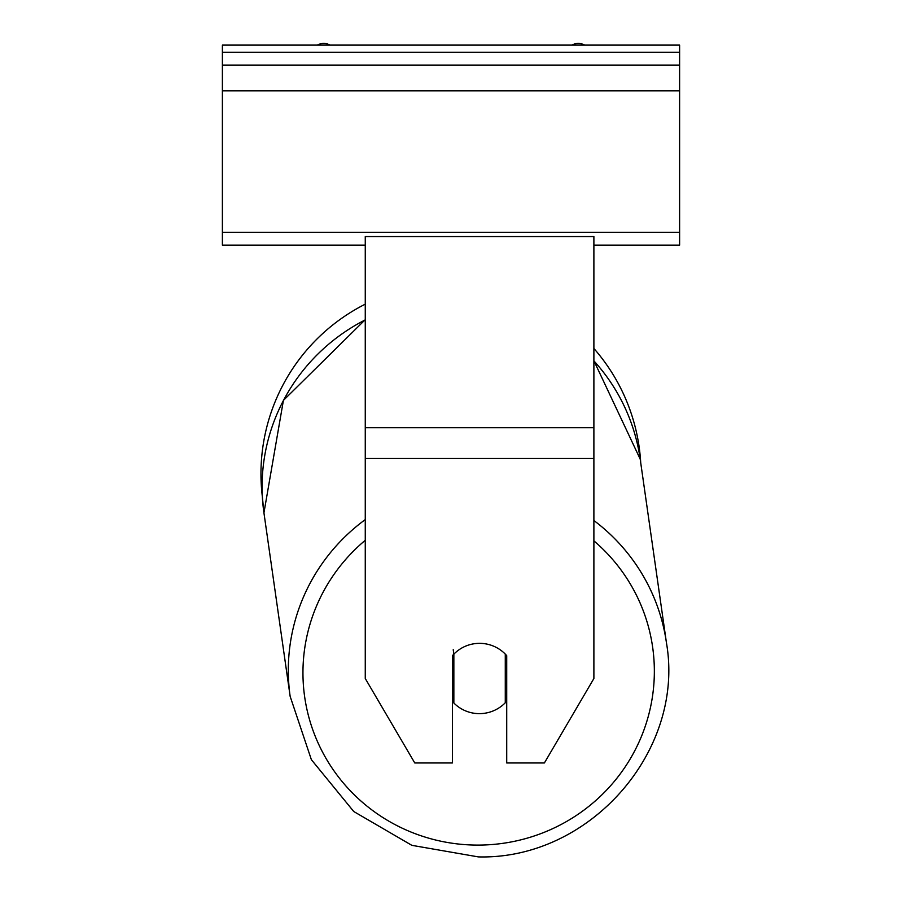 <?xml version="1.0" encoding="UTF-8"?>
<svg xmlns="http://www.w3.org/2000/svg" width="902" height="902" viewBox="0 0 902 902"><rect width="100%" height="100%" fill="white"/><g stroke="black" fill="none" stroke-linecap="round" stroke-linejoin="round"><path stroke-width="1.35" d="M365.265 519.586A190.04 187.097 171.9 0 0 290.162 696.412L263.936 512.866L262.347 496.641A190.04 190.04 0 0 1 365.265 304.154M593.888 348.465A190.04 190.04 0 0 1 640.724 462.827M453.221 649.699L453.853 654.164A35.719 35.167 171.9 0 1 464.846 646.475A35.719 35.178 0 0 1 506.721 655.664L506.721 762.957L544.391 762.957L593.888 678.518L593.888 458.487L365.265 458.487L365.265 678.518L414.762 762.957L452.432 762.957L452.432 655.664A35.719 35.178 0 0 1 453.853 654.119M593.888 458.487L593.888 236.572L365.265 236.572L365.265 458.487M452.432 697.686A35.719 35.167 171.9 0 0 453.221 698.52L453.853 702.985A35.719 35.167 171.9 0 0 505.278 702.759L505.278 654.097M453.853 702.985L453.853 654.164M505.278 697.629A35.719 35.167 171.9 0 0 506.721 695.961M453.221 698.52L453.221 654.784M679.612 45.1L222.388 45.1L222.388 65.102L679.612 65.102L679.612 45.1M679.612 65.102L679.612 245.141L593.888 245.141M365.265 245.141L222.388 245.141L222.388 65.102M584.631 45.1A12.865 12.865 0 0 0 571.969 45.1M330.031 45.1A12.865 12.865 0 0 0 317.369 45.1M593.888 427.683L365.265 427.683M593.888 540.862A175.755 173.026 -8.1 0 1 643.227 731.905A175.755 173.026 -8.1 0 1 478.646 845.095A175.755 173.026 -8.1 0 1 313.648 732.187A175.755 173.026 -8.1 0 1 365.265 540.287M365.265 319.658L283.408 400.398L263.936 512.866A190.04 187.097 -8.1 0 1 365.265 319.872M593.888 360.845A190.04 187.097 -8.1 0 1 640.194 459.095L666.42 642.652C685.396 750.971 589.649 859.865 478.353 856.9C589.649 859.865 685.396 750.971 666.42 642.652A190.04 187.097 171.9 0 0 593.888 520.51M679.612 52.248L222.388 52.248M679.612 232.276L222.388 232.276M679.612 90.82L222.388 90.82M478.353 856.9L411.842 845.332L353.731 811.507L311.37 759.676L290.162 696.412L311.37 759.676L353.731 811.496L411.842 845.332L478.353 856.9M593.888 360.744L640.194 459.095"/></g></svg>
